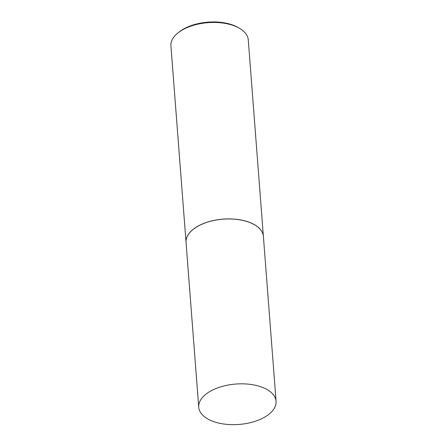 <?xml version="1.0" encoding="UTF-8"?>
<svg xmlns="http://www.w3.org/2000/svg" width="447" height="447" viewBox="0 0 447 447"><rect width="100%" height="100%" fill="white"/><g stroke="black" fill="none" stroke-linecap="round" stroke-linejoin="round"><path stroke-width="0.67" d="M263.249 387.683A38.783 20.266 -4.4 0 1 276.073 401.266A38.783 20.266 -4.4 0 1 253.885 421.7A38.783 20.266 -4.4 0 1 211.56 420.8A38.783 20.266 -4.4 0 1 198.731 407.217A38.783 20.266 -4.4 0 1 220.924 386.789A38.783 20.266 -4.4 0 1 263.249 387.683M198.731 407.217L186.047 242.358A38.783 20.266 -4.4 0 1 208.241 221.924A38.783 20.266 -4.4 0 1 250.566 222.824A38.783 20.266 -4.4 0 1 263.389 236.407L276.073 401.266M186.047 242.324A38.783 20.266 -4.4 0 1 186.041 242.291A38.783 20.266 -4.4 0 1 208.235 221.863A38.783 20.266 -4.4 0 1 250.56 222.757A38.783 20.266 -4.4 0 1 263.384 236.34A38.783 20.266 -4.4 0 1 263.384 236.374M186.041 242.291L170.927 45.84A38.783 20.266 -4.4 0 1 178.085 32.838A38.783 20.266 -4.4 0 1 235.44 26.306A38.783 20.266 -4.4 0 1 239.201 28.133A38.783 20.266 -4.4 0 1 248.269 39.889L263.384 236.34M178.085 32.838L179.241 31.916A37.235 19.456 -4.4 0 1 234.306 25.652A37.235 19.456 -4.4 0 1 237.916 27.401L239.201 28.133"/></g></svg>
